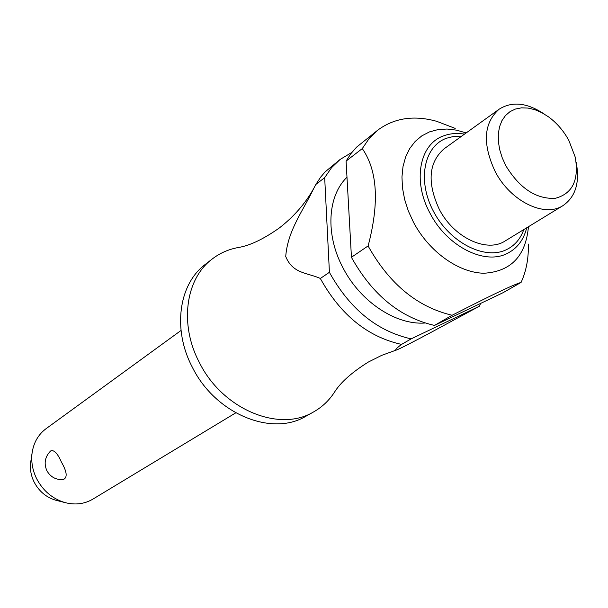<?xml version="1.0" encoding="UTF-8"?>
<svg xmlns="http://www.w3.org/2000/svg" width="608" height="608" viewBox="0 0 608 608"><rect width="100%" height="100%" fill="white"/><g stroke="black" fill="none" stroke-linecap="round" stroke-linejoin="round"><path stroke-width="0.91" d="M480.639 303.4L479.355 306.242L429.62 333.146C417.4 339.674 398.21 349.752 395.884 350.208L381.672 355.368L368.288 362.079C351.872 372.354 340.602 382.394 334.461 392.206C329.072 400.512 322.134 407.079 313.66 411.882C279.308 432.888 222.292 409.351 199.242 362.262C179.155 324.186 185.622 278.745 212.169 259.038C219.891 253.095 228.631 249.25 238.382 247.502C249.804 245.655 263.431 239.157 279.27 228.015C293.998 216.554 305.52 203.3 313.827 188.267L315.871 184.444L324.68 177.642L329.414 272.293L320.355 278.464C307.359 272.574 292.722 273.919 285.73 256.5C287.652 230.538 303.134 210.74 313.827 188.267M61.393 462.05C67.123 471.968 67.693 477.82 63.095 479.606C55.822 479.932 50.403 476.946 46.846 470.645C43.761 463.448 44.931 456.98 50.342 451.242L50.798 450.87C54.089 449.707 57.623 453.431 61.393 462.05M181.032 330.471L46.056 428.693C38.274 434.53 33.615 442.639 32.087 453.013C31.016 461.753 32.536 470.318 36.64 478.701C43.092 490.892 52.546 498.849 65.003 502.588C75.164 505.202 84.444 504.055 92.842 499.153L235.737 412.87M313.66 411.882L306.044 416.153C271.799 437.084 215.088 413.782 192.234 367.027C172.307 329.224 178.82 284.05 205.284 264.404L212.169 259.038M424.893 323.015C395.861 325.212 360.293 301.659 342.98 267.801C325.227 234.65 327.454 195.989 346.986 177.247M434.477 325.432L452.124 315.256C490.481 295.587 513.464 284.635 521.094 282.408L503.128 292.668L434.477 325.432C400.322 317.543 372.826 295.184 351.994 258.339L351.447 257.275L346.089 161.097L362.277 148.588C377.515 170.521 379.468 202.958 368.121 245.913L351.447 257.275M452.124 315.256C417.673 307.131 389.857 284.377 368.676 246.992L368.121 245.913M528.451 226.716C525.738 256.067 510.925 271.578 484.014 273.235C458.728 272.893 429.035 251.727 413.516 222.323L408.356 211.037L404.654 199.515L402.504 188.062L401.956 176.966L403.013 166.516L405.62 156.97L409.701 148.557L415.135 141.482L421.77 135.896L429.43 131.913L437.92 129.618L447.017 129.025L456.509 130.15L466.176 132.924M528.329 244.066C528.702 258.271 526.292 271.046 521.094 282.408M576.171 162.207C579.986 182.347 575.624 196.794 563.084 205.55C544.624 217.96 510.5 201.362 495.208 171.6C482.266 143.838 483.573 123.052 499.122 109.22C512.058 101.057 527.068 102.646 544.145 113.977M563.084 205.55L505.195 240.935C486.871 253.194 453.728 237.69 439.227 209.198C426.991 182.605 428.602 162.488 444.045 148.846L499.122 109.22M568.799 140.319L575.229 157.107C579.204 180.052 572.516 193.8 555.15 198.345C536.081 199.181 519.673 188.351 505.909 165.855L502.216 157.791L499.67 149.591L498.355 141.52L498.309 133.836L499.525 126.806L501.95 120.635L505.499 115.52L510.051 111.621L515.447 109.037L521.52 107.844L528.063 108.072L534.873 109.683L541.751 112.64L548.484 116.827C556.768 122.915 563.54 130.75 568.799 140.319M56.757 500.483L55.7 500.209C46.208 497.367 39.011 491.317 34.124 482.06C31 475.684 29.853 469.171 30.666 462.513L30.826 461.434M320.355 278.464L320.895 279.498C341.08 315.324 367.969 336.961 401.546 344.409L411.145 338.876C377.393 331.307 350.33 309.457 329.954 273.334L329.414 272.293M324.68 177.642L331.588 167.633L340.092 159.463L325.044 171.958L320.629 177.148L315.871 184.444M395.884 350.208C395.132 349.699 397.024 347.761 401.546 344.409M340.092 159.463L351.819 152.441M346.089 161.097L350.862 153.695L356.486 147.22L377.788 130.127C394.341 117.937 413.987 115.003 436.704 121.319L455.217 128.41M362.277 148.588L369.216 138.396L377.788 130.127M411.145 338.876L479.355 306.242M526.718 227.78C523.625 240.145 516.944 248.794 506.669 253.734C483.968 265.111 446.751 245.997 430.046 213.279C412.292 180.979 419.528 143.936 443.734 135.82C450.102 133.464 457.034 132.901 464.527 134.117M461.738 136.116L453.811 136.39L446.432 138.259C423.723 146.406 417.096 180.88 433.565 211.554C449.7 242.364 484.257 260.194 506.016 249.873C514.467 245.898 520.395 239.126 523.792 229.566M30.666 462.513L32.087 453.013M55.7 500.209L65.003 502.588"/></g></svg>
